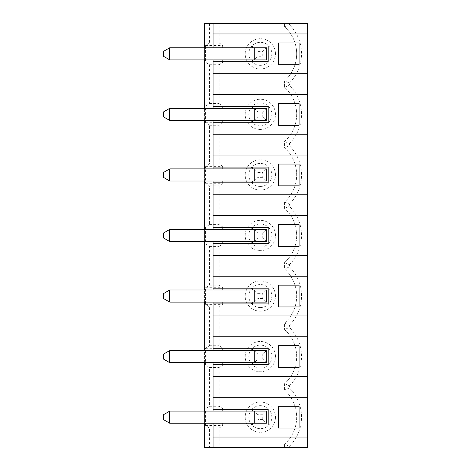 <?xml version="1.0" encoding="UTF-8"?>
<svg xmlns="http://www.w3.org/2000/svg" width="471" height="471" viewBox="0 0 471 471"><rect width="100%" height="100%" fill="white"/><g stroke="black" fill="none" stroke-linecap="round" stroke-linejoin="round"><path stroke-width="0.35" stroke-dasharray="2.35 1.77" d="M284.549 26.747L284.549 23.55L204.614 23.55L204.614 447.45L209.46 447.45L209.46 428.074L205.568 425.507L205.568 408.834L223.042 408.834L223.042 425.507L219.15 428.074L219.15 447.45L223.996 447.45L223.996 23.55L223.996 447.45L284.549 447.45L284.549 444.253L284.549 447.45L289.418 447.45L289.418 446.349L284.549 444.253A36.332 36.332 0 0 0 284.549 390.088L284.549 383.694A36.332 36.332 0 0 0 284.549 329.535L284.549 323.141A36.332 36.332 0 0 0 284.549 268.976L284.549 262.582A36.332 36.332 0 0 0 284.549 208.417L284.549 202.024A36.332 36.332 0 0 0 284.549 147.859L284.549 141.465A36.332 36.332 0 0 0 284.549 87.306L284.549 80.912A36.332 36.332 0 0 0 284.549 26.747L284.549 23.55L289.418 23.55L289.418 24.651L284.549 26.747A36.332 36.332 0 0 1 284.549 80.912L289.418 83.008L289.418 85.21L284.549 87.306A36.332 36.332 0 0 1 284.549 141.465L284.549 147.859A36.332 36.332 0 0 1 284.549 202.024L284.549 208.417A36.332 36.332 0 0 1 284.549 262.582L284.549 268.976A36.332 36.332 0 0 1 284.549 323.141L284.549 329.535A36.332 36.332 0 0 1 284.549 383.694L284.549 390.088A36.332 36.332 0 0 1 284.549 444.253M289.418 447.45L307.563 447.45L307.563 23.55L289.418 23.55M307.563 94.524L213.086 94.524M223.042 408.834L219.15 406.273L219.15 367.515L223.042 364.954L223.042 348.275L219.15 345.714L219.15 306.957L223.042 304.396L223.042 287.722L219.15 285.155L219.15 246.398L223.042 243.837L223.042 227.163L219.15 224.602L219.15 185.845L223.042 183.278L223.042 166.604L219.15 164.043L219.15 125.286L223.042 122.725L223.042 106.046L219.15 103.485L219.15 64.727L223.042 62.166L223.042 45.493L219.15 42.926L219.15 23.55M219.15 447.45L209.46 447.45M275.47 114.388A15.137 15.137 0 0 0 252.756 101.277A15.137 15.137 0 0 0 252.756 127.494A15.137 15.137 0 0 0 275.47 114.388A15.137 15.137 0 0 0 260.328 99.246A15.137 15.137 0 0 0 245.191 114.388A15.137 15.137 0 0 0 260.328 129.525A15.137 15.137 0 0 0 275.47 114.388M275.47 174.941A15.137 15.137 0 0 0 252.756 161.83A15.137 15.137 0 0 0 252.756 188.053A15.137 15.137 0 0 0 275.47 174.941A15.137 15.137 0 0 0 260.328 159.804A15.137 15.137 0 0 0 245.191 174.941A15.137 15.137 0 0 0 260.328 190.084A15.137 15.137 0 0 0 275.47 174.941M275.47 235.5A15.137 15.137 0 0 0 252.756 222.389A15.137 15.137 0 0 0 252.756 248.611A15.137 15.137 0 0 0 275.47 235.5A15.137 15.137 0 0 0 260.328 220.363A15.137 15.137 0 0 0 245.191 235.5A15.137 15.137 0 0 0 260.328 250.637A15.137 15.137 0 0 0 275.47 235.5M275.47 296.059A15.137 15.137 0 0 0 252.756 282.947A15.137 15.137 0 0 0 252.756 309.17A15.137 15.137 0 0 0 275.47 296.059A15.137 15.137 0 0 0 260.328 280.916A15.137 15.137 0 0 0 245.191 296.059A15.137 15.137 0 0 0 260.328 311.196A15.137 15.137 0 0 0 275.47 296.059M275.47 356.612A15.137 15.137 0 0 0 252.756 343.506A15.137 15.137 0 0 0 252.756 369.723A15.137 15.137 0 0 0 275.47 356.612A15.137 15.137 0 0 0 260.328 341.475A15.137 15.137 0 0 0 245.191 356.612A15.137 15.137 0 0 0 260.328 371.754A15.137 15.137 0 0 0 275.47 356.612M275.47 417.171A15.137 15.137 0 0 1 252.756 430.282A15.137 15.137 0 0 1 252.756 404.059A15.137 15.137 0 0 1 275.47 417.171A15.137 15.137 0 0 1 260.328 432.313A15.137 15.137 0 0 1 245.191 417.171A15.137 15.137 0 0 1 260.328 402.034A15.137 15.137 0 0 1 275.47 417.171M275.47 53.829A15.137 15.137 0 0 0 252.756 40.718A15.137 15.137 0 0 0 252.756 66.941A15.137 15.137 0 0 0 275.47 53.829A15.137 15.137 0 0 0 260.328 38.687A15.137 15.137 0 0 0 245.191 53.829A15.137 15.137 0 0 0 260.328 68.966A15.137 15.137 0 0 0 275.47 53.829M284.549 383.694L289.418 385.79L289.418 387.992A41.201 41.201 0 0 1 289.418 446.349M289.418 385.79A41.201 41.201 0 0 0 289.418 327.439L284.549 329.535M284.549 323.141L289.418 325.237L289.418 327.439M289.418 325.237A41.201 41.201 0 0 0 289.418 266.88L284.549 268.976M284.549 262.582L289.418 264.678L289.418 266.88M289.418 264.678A41.201 41.201 0 0 0 289.418 206.322L284.549 208.417M284.549 202.024L289.418 204.12L289.418 206.322M289.418 204.12A41.201 41.201 0 0 0 289.418 145.763L284.549 147.859M284.549 141.465L289.418 143.561L289.418 145.763M289.418 143.561A41.201 41.201 0 0 0 289.418 85.21M289.418 83.008A41.201 41.201 0 0 0 289.418 24.651M307.563 33.965L213.086 33.965M307.563 73.694L213.086 73.694M213.086 364.489L222.177 364.489L222.177 362.67L213.086 362.67L213.086 350.559L169.731 350.559L163.437 354.192L163.437 359.037L169.731 362.67L169.731 350.559M213.086 303.93L222.177 303.93L222.177 302.111L213.086 302.111L213.086 290.001L169.731 290.001L163.437 293.633L163.437 298.479L169.731 302.111L169.731 290.001M213.086 243.372L222.177 243.372L222.177 241.558L213.086 241.558L213.086 229.442L169.731 229.442L163.437 233.08L163.437 237.92L169.731 241.558L169.731 229.442M213.086 182.813L222.177 182.813L222.177 180.999L213.086 180.999L213.086 168.889L169.731 168.889L163.437 172.521L163.437 177.367L169.731 180.999L169.731 168.889M254.275 120.441L257.908 116.808L257.908 111.963L254.275 108.33L254.275 120.441L266.386 120.441L266.386 108.33L254.275 108.33L254.275 120.441L266.386 120.441L266.386 108.33L252.456 108.33L252.456 106.511L268.199 106.511L268.199 122.26L252.456 122.26L252.456 120.441L213.086 120.441L213.086 108.33L169.731 108.33L163.437 111.963L163.437 116.808L169.731 120.441L169.731 108.33M213.086 61.701L222.177 61.701L222.177 59.882L213.086 59.882L213.086 47.771L169.731 47.771L163.437 51.404L163.437 56.249L169.731 59.882L169.731 47.771M213.086 447.45L213.086 23.55M262.753 419.596L257.908 419.596L257.908 414.751L262.753 414.751L262.753 419.596L266.386 423.229L266.386 411.118L252.456 411.118L252.456 409.299L268.199 409.299L268.199 425.042L252.456 425.042L252.456 423.229L213.086 423.229L213.086 411.118L169.731 411.118L163.437 414.751L163.437 419.596L169.731 423.229L169.731 411.118M213.086 106.511L222.177 106.511L222.177 108.33L213.086 108.33M213.086 122.26L222.177 122.26L222.177 120.441M307.563 134.247L213.086 134.247M307.563 155.083L213.086 155.083M307.563 194.806L213.086 194.806M307.563 215.636L213.086 215.636M307.563 255.364L213.086 255.364M307.563 276.194L213.086 276.194M307.563 315.917L213.086 315.917M307.563 336.753L213.086 336.753M307.563 376.476L213.086 376.476M307.563 397.306L213.086 397.306M307.563 437.035L213.086 437.035M204.614 423.229L204.614 411.118M204.614 362.67L204.614 350.559M204.614 302.111L204.614 290.001M204.614 241.558L204.614 229.442M204.614 180.999L204.614 168.889M204.614 120.441L204.614 108.33M204.614 59.882L204.614 47.771M209.46 23.55L209.46 42.926L205.568 45.493L205.568 62.166L209.46 64.727L209.46 103.485L205.568 106.046L205.568 122.725L209.46 125.286L209.46 164.043L205.568 166.604L205.568 183.278L209.46 185.845L209.46 224.602L205.568 227.163L205.568 243.837L209.46 246.398L209.46 285.155L205.568 287.722L205.568 304.396L209.46 306.957L209.46 345.714L205.568 348.275L205.568 364.954L209.46 367.515L209.46 406.273L205.568 408.834M209.46 428.074L219.15 428.074M205.568 425.507L223.042 425.507M209.46 406.273L219.15 406.273M209.46 367.515L219.15 367.515M205.568 364.954L223.042 364.954M205.568 348.275L223.042 348.275M209.46 345.714L219.15 345.714M209.46 306.957L219.15 306.957M205.568 304.396L223.042 304.396M205.568 287.722L223.042 287.722M209.46 285.155L219.15 285.155M209.46 246.398L219.15 246.398M205.568 243.837L223.042 243.837M205.568 227.163L223.042 227.163M209.46 224.602L219.15 224.602M209.46 185.845L219.15 185.845M205.568 183.278L223.042 183.278M205.568 166.604L223.042 166.604M209.46 164.043L219.15 164.043M209.46 125.286L219.15 125.286M205.568 122.725L223.042 122.725M205.568 106.046L223.042 106.046M209.46 103.485L219.15 103.485M209.46 64.727L219.15 64.727M205.568 62.166L223.042 62.166M205.568 45.493L223.042 45.493M209.46 42.926L219.15 42.926M254.275 362.67L266.386 362.67L266.386 350.559L254.275 350.559L254.275 362.67L257.908 359.037L257.908 354.192L254.275 350.559L254.275 362.67L266.386 362.67L266.386 350.559L213.086 350.559M257.908 414.751L254.275 411.118L266.386 411.118L262.753 414.751M252.456 423.229L266.386 423.229L266.386 411.118L254.275 411.118L254.275 423.229L266.386 423.229L254.275 423.229L257.908 419.596M213.086 423.229L169.731 423.229M252.456 411.118L213.086 411.118M254.275 423.229L254.275 411.118M299.085 428.074L299.085 406.273L278.496 406.273L278.496 428.074L299.085 428.074M213.086 425.042L222.177 425.042L222.177 423.229M260.328 405.666A11.504 11.504 0 0 0 250.366 422.923A11.504 11.504 0 0 0 270.295 422.923A11.504 11.504 0 0 0 260.328 405.666M222.177 411.118L222.177 409.299L213.086 409.299M289.418 387.992L284.549 390.088M252.456 350.559L252.456 348.74L268.199 348.74L268.199 364.489L252.456 364.489L252.456 362.67L222.177 362.67M257.908 354.192L262.753 354.192L262.753 359.037L266.386 362.67L252.456 362.67M299.085 367.515L299.085 345.714L278.496 345.714L278.496 367.515L299.085 367.515M213.086 362.67L169.731 362.67M262.753 359.037L257.908 359.037M254.275 350.559L266.386 350.559L262.753 354.192M260.328 368.122A11.504 11.504 0 0 1 250.366 350.86A11.504 11.504 0 0 1 270.295 350.86A11.504 11.504 0 0 1 260.328 368.122M222.177 350.559L222.177 348.74L213.086 348.74M254.275 302.111L257.908 298.479L257.908 293.633L254.275 290.001L254.275 302.111L266.386 302.111L266.386 290.001L254.275 290.001L254.275 302.111L266.386 302.111L266.386 290.001L252.456 290.001L252.456 288.187L268.199 288.187L268.199 303.93L252.456 303.93L252.456 302.111L222.177 302.111M254.275 290.001L266.386 290.001L262.753 293.633L262.753 298.479L266.386 302.111L252.456 302.111M299.085 306.957L299.085 285.155L278.496 285.155L278.496 306.957L299.085 306.957M262.753 298.479L257.908 298.479M213.086 302.111L169.731 302.111M252.456 290.001L213.086 290.001M257.908 293.633L262.753 293.633M260.328 307.563A11.504 11.504 0 0 1 250.366 290.307A11.504 11.504 0 0 1 270.295 290.307A11.504 11.504 0 0 1 260.328 307.563M222.177 290.001L222.177 288.187L213.086 288.187M254.275 241.558L257.908 237.92L257.908 233.08L254.275 229.442L254.275 241.558L266.386 241.558L266.386 229.442L254.275 229.442L254.275 241.558L266.386 241.558L266.386 229.442L252.456 229.442L252.456 227.628L268.199 227.628L268.199 243.372L252.456 243.372L252.456 241.558L222.177 241.558M254.275 229.442L266.386 229.442L262.753 233.08L262.753 237.92L266.386 241.558L252.456 241.558M299.085 246.398L299.085 224.602L278.496 224.602L278.496 246.398L299.085 246.398M262.753 237.92L257.908 237.92M213.086 241.558L169.731 241.558M252.456 229.442L213.086 229.442M257.908 233.08L262.753 233.08M260.328 247.004A11.504 11.504 0 0 1 250.366 229.748A11.504 11.504 0 0 1 270.295 229.748A11.504 11.504 0 0 1 260.328 247.004M222.177 229.442L222.177 227.628L213.086 227.628M254.275 180.999L257.908 177.367L257.908 172.521L254.275 168.889L254.275 180.999L266.386 180.999L266.386 168.889L254.275 168.889L254.275 180.999L266.386 180.999L266.386 168.889L252.456 168.889L252.456 167.07L268.199 167.07L268.199 182.813L252.456 182.813L252.456 180.999L222.177 180.999M254.275 168.889L266.386 168.889L262.753 172.521L262.753 177.367L266.386 180.999L252.456 180.999M299.085 185.845L299.085 164.043L278.496 164.043L278.496 185.845L299.085 185.845M262.753 177.367L257.908 177.367M213.086 180.999L169.731 180.999M252.456 168.889L213.086 168.889M257.908 172.521L262.753 172.521M260.328 186.451A11.504 11.504 0 0 1 250.366 169.189A11.504 11.504 0 0 1 270.295 169.189A11.504 11.504 0 0 1 260.328 186.451M222.177 168.889L222.177 167.07L213.086 167.07M254.275 108.33L266.386 108.33L262.753 111.963L262.753 116.808L266.386 120.441L252.456 120.441M299.085 125.286L299.085 103.485L278.496 103.485L278.496 125.286L299.085 125.286M262.753 116.808L257.908 116.808M213.086 120.441L169.731 120.441M252.456 108.33L222.177 108.33M257.908 111.963L262.753 111.963M260.328 125.892A11.504 11.504 0 0 1 250.366 108.63A11.504 11.504 0 0 1 270.295 108.63A11.504 11.504 0 0 1 260.328 125.892M252.456 59.882L252.456 61.701L268.199 61.701L268.199 45.958L252.456 45.958L252.456 47.771L266.386 47.771L254.275 47.771L254.275 59.882L266.386 59.882L222.177 59.882M252.456 47.771L213.086 47.771M222.177 47.771L222.177 45.958L213.086 45.958M278.496 42.926L278.496 64.727L299.085 64.727L299.085 42.926L278.496 42.926M260.328 65.334A11.504 11.504 0 0 1 250.366 48.077A11.504 11.504 0 0 1 270.295 48.077A11.504 11.504 0 0 1 260.328 65.334M213.086 59.882L169.731 59.882M254.275 59.882L266.386 59.882L266.386 47.771L254.275 47.771L254.275 59.882L257.908 56.249L257.908 51.404L254.275 47.771M262.753 56.249L266.386 59.882L266.386 47.771L262.753 51.404L262.753 56.249L257.908 56.249M257.908 51.404L262.753 51.404M284.549 80.912L284.549 87.306"/><path stroke-width="0.71" d="M204.614 47.771L204.614 23.55L307.563 23.55L307.563 447.45L213.086 447.45L213.086 423.229M299.085 103.485L278.496 103.485L278.496 125.286L299.085 125.286L299.085 103.485M222.177 106.511L252.456 106.511L252.456 108.33L222.177 108.33L222.177 106.511L213.086 106.511L213.086 94.524L307.563 94.524M252.456 106.511L268.199 106.511L268.199 122.26L213.086 122.26L213.086 120.441M213.086 168.889L213.086 122.26M213.086 134.247L307.563 134.247M204.614 423.229L204.614 447.45L213.086 447.45M222.177 45.958L252.456 45.958L252.456 47.771L222.177 47.771L222.177 45.958L213.086 45.958L213.086 23.55M213.086 33.965L307.563 33.965M252.456 45.958L268.199 45.958L268.199 61.701L213.086 61.701L213.086 59.882M213.086 94.524L213.086 61.701M213.086 73.694L307.563 73.694M299.085 42.926L299.085 64.727L278.496 64.727L278.496 42.926L299.085 42.926M213.086 350.559L213.086 302.111M213.086 290.001L213.086 241.558M213.086 229.442L213.086 180.999M213.086 108.33L213.086 106.511M213.086 47.771L213.086 45.958M213.086 411.118L213.086 362.67M222.177 122.26L222.177 120.441L252.456 120.441L252.456 122.26M213.086 155.083L307.563 155.083M213.086 194.806L307.563 194.806M299.085 164.043L278.496 164.043L278.496 185.845L299.085 185.845L299.085 164.043M254.275 168.889L266.386 168.889L266.386 180.999L254.275 180.999L254.275 168.889L222.177 168.889L222.177 167.07L213.086 167.07M222.177 167.07L268.199 167.07L268.199 182.813L213.086 182.813M213.086 215.636L307.563 215.636M299.085 224.602L278.496 224.602L278.496 246.398L299.085 246.398L299.085 224.602M254.275 229.442L266.386 229.442L266.386 241.558L254.275 241.558L254.275 229.442L222.177 229.442L222.177 227.628L213.086 227.628M222.177 227.628L268.199 227.628L268.199 243.372L213.086 243.372M213.086 255.364L307.563 255.364M213.086 276.194L307.563 276.194M213.086 315.917L307.563 315.917M299.085 285.155L278.496 285.155L278.496 306.957L299.085 306.957L299.085 285.155M254.275 290.001L266.386 290.001L266.386 302.111L254.275 302.111L254.275 290.001L222.177 290.001L222.177 288.187L213.086 288.187M222.177 288.187L268.199 288.187L268.199 303.93L213.086 303.93M213.086 336.753L307.563 336.753M299.085 345.714L278.496 345.714L278.496 367.515L299.085 367.515L299.085 345.714M254.275 350.559L266.386 350.559L266.386 362.67L254.275 362.67L254.275 350.559L222.177 350.559L222.177 348.74L213.086 348.74M222.177 348.74L268.199 348.74L268.199 364.489L213.086 364.489M213.086 376.476L307.563 376.476M213.086 397.306L307.563 397.306M254.275 411.118L266.386 411.118L266.386 423.229L254.275 423.229L254.275 411.118L222.177 411.118L222.177 409.299L213.086 409.299M222.177 409.299L268.199 409.299L268.199 425.042L213.086 425.042M213.086 437.035L307.563 437.035M299.085 406.273L278.496 406.273L278.496 428.074L299.085 428.074L299.085 406.273M204.614 411.118L204.614 362.67M204.614 350.559L204.614 302.111M204.614 290.001L204.614 241.558M204.614 229.442L204.614 180.999M204.614 168.889L204.614 120.441M204.614 108.33L204.614 59.882M169.731 411.118L169.731 423.229L163.437 419.596L163.437 414.751L169.731 411.118L222.177 411.118M254.275 423.229L252.456 423.229L252.456 425.042M222.177 425.042L222.177 423.229L169.731 423.229M222.177 423.229L252.456 423.229M252.456 409.299L252.456 411.118M222.177 364.489L222.177 362.67L252.456 362.67L252.456 364.489M222.177 362.67L169.731 362.67L163.437 359.037L163.437 354.192L169.731 350.559L169.731 362.67M254.275 362.67L252.456 362.67M222.177 350.559L169.731 350.559M252.456 348.74L252.456 350.559M222.177 303.93L222.177 302.111L252.456 302.111L252.456 303.93M222.177 302.111L169.731 302.111L163.437 298.479L163.437 293.633L169.731 290.001L169.731 302.111M254.275 302.111L252.456 302.111M222.177 290.001L169.731 290.001M252.456 288.187L252.456 290.001M222.177 243.372L222.177 241.558L252.456 241.558L252.456 243.372M222.177 241.558L169.731 241.558L163.437 237.92L163.437 233.08L169.731 229.442L169.731 241.558M254.275 241.558L252.456 241.558M222.177 229.442L169.731 229.442M252.456 227.628L252.456 229.442M222.177 182.813L222.177 180.999L252.456 180.999L252.456 182.813M222.177 180.999L169.731 180.999L163.437 177.367L163.437 172.521L169.731 168.889L169.731 180.999M254.275 180.999L252.456 180.999M222.177 168.889L169.731 168.889M252.456 167.07L252.456 168.889M254.275 120.441L254.275 108.33L266.386 108.33L266.386 120.441L252.456 120.441M222.177 120.441L169.731 120.441L163.437 116.808L163.437 111.963L169.731 108.33L169.731 120.441M254.275 108.33L252.456 108.33M222.177 108.33L169.731 108.33M254.275 59.882L254.275 47.771L266.386 47.771L266.386 59.882L252.456 59.882L252.456 61.701M222.177 61.701L222.177 59.882L169.731 59.882L163.437 56.249L163.437 51.404L169.731 47.771L169.731 59.882M222.177 59.882L252.456 59.882M254.275 47.771L252.456 47.771M222.177 47.771L169.731 47.771"/></g></svg>
